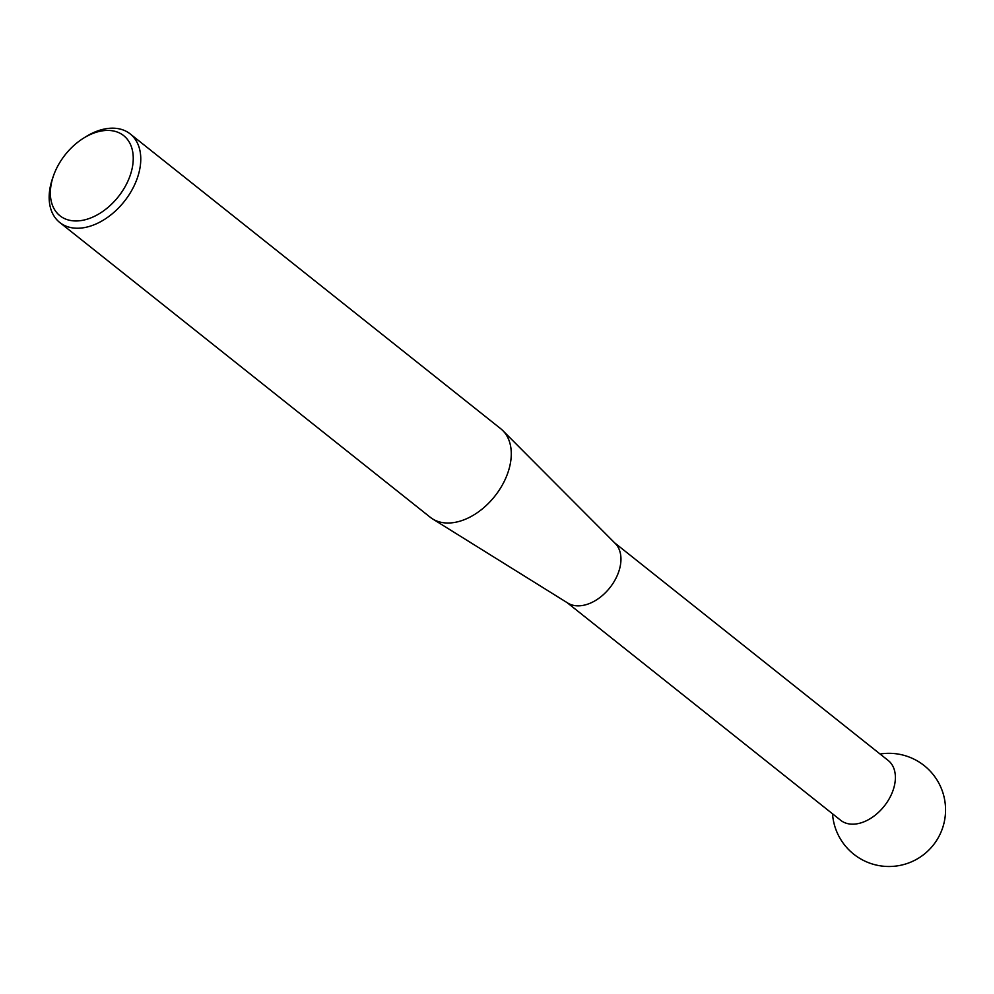 <?xml version="1.0" encoding="UTF-8"?>
<svg xmlns="http://www.w3.org/2000/svg" width="994" height="994" viewBox="0 0 994 994"><rect width="100%" height="100%" fill="white"/><g stroke="black" fill="none" stroke-linecap="round" stroke-linejoin="round"><path stroke-width="1.49" d="M502.84 430.613L615.261 543.482A38.194 25.26 128.5 0 1 615.671 578.806A38.194 25.26 128.5 0 1 582.882 605.421A38.194 25.26 128.5 0 1 567.835 603.085L432.589 518.918A56.583 37.424 -51.5 0 0 454.892 522.384A56.583 37.424 -51.5 0 0 503.449 482.947A56.583 37.424 -51.5 0 0 502.84 430.613A56.583 37.424 -51.5 0 0 500.703 428.7L130.202 133.929A56.583 37.424 128.5 0 1 133.892 186.288A56.583 37.424 128.5 0 1 84.378 227.601A56.583 37.424 128.5 0 1 59.739 222.482A56.583 37.424 128.5 0 1 52.52 178.56L53.403 176.013A51.191 33.858 -51.5 0 0 82.229 220.382A51.191 33.858 -51.5 0 0 132.127 168.495A51.191 33.858 -51.5 0 0 101.388 130.997A51.191 33.858 -51.5 0 0 83.496 138.203A51.191 33.858 -51.5 0 0 53.403 176.013M614.565 542.786L888.251 760.522A38.194 25.26 128.5 0 1 894.55 785.049A38.194 25.26 128.5 0 1 857.313 823.753A38.194 25.26 128.5 0 1 840.688 820.298L567.015 602.563M83.496 138.203L85.782 136.762A56.583 37.424 128.5 0 1 105.563 128.81A56.583 37.424 128.5 0 1 130.202 133.929M59.739 222.482L430.253 517.265A56.583 37.424 -51.5 0 0 432.589 518.918M832.525 813.813A56.583 56.583 0 0 0 944.3 821.777A56.583 56.583 0 0 0 880.075 754.024"/></g></svg>
